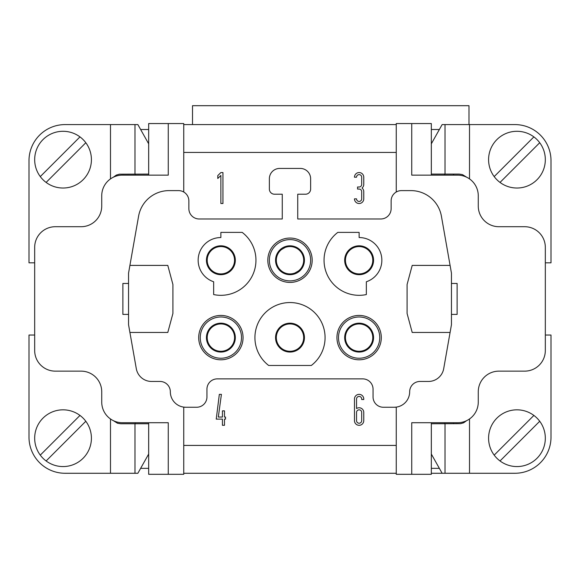 <?xml version="1.0" encoding="UTF-8"?>
<svg xmlns="http://www.w3.org/2000/svg" width="580" height="580" viewBox="0 0 580 580"><rect width="100%" height="100%" fill="white"/><g stroke="black" fill="none" stroke-linecap="round" stroke-linejoin="round"><path stroke-width="0.87" d="M444.744 174.101L444.744 175.138M135.256 423.755L135.256 422.726M135.256 174.101L135.256 175.138M148.668 422.726L148.668 474.31L168.265 474.31L168.265 422.726L122.358 422.726A20.634 20.634 0 0 1 101.732 402.092L101.732 391.775A20.634 20.634 0 0 0 81.099 371.142L55.303 371.142A20.634 20.634 0 0 1 34.677 350.508L34.677 247.348A20.634 20.634 0 0 1 55.303 226.715L81.099 226.715A20.634 20.634 0 0 0 101.732 206.081L101.732 195.772A20.634 20.634 0 0 1 122.358 175.138L168.265 175.138L168.265 123.554L183.744 123.554L183.744 192.009M431.332 422.726L431.332 474.31L411.735 474.31L411.735 422.726L457.642 422.726A20.634 20.634 0 0 0 478.268 402.092L478.268 391.775A20.634 20.634 0 0 1 498.901 371.142L524.697 371.142A20.634 20.634 0 0 0 545.323 350.508L545.323 247.348A20.634 20.634 0 0 0 524.697 226.715L498.901 226.715A20.634 20.634 0 0 1 478.268 206.081L478.268 195.772A20.634 20.634 0 0 0 457.642 175.138L411.735 175.138L411.735 123.554L396.256 123.554L396.256 192.009M129.913 332.456L167.801 332.456L172.912 313.49L172.912 284.497L167.794 265.401L129.913 265.401L128.55 273.137L128.55 324.72L136.3 368.67A15.471 15.471 0 0 0 151.54 381.459L160.015 381.459A10.317 10.317 0 0 1 170.332 391.775A15.471 15.471 0 0 0 185.803 407.254L183.744 407.109L183.744 474.31L168.265 474.31M344.68 260.246A14.442 14.442 0 0 1 359.121 245.804A14.442 14.442 0 0 1 373.563 260.246A14.442 14.442 0 0 1 359.121 274.688A14.442 14.442 0 0 1 344.68 260.246M275.558 337.618A14.442 14.442 0 0 1 290 323.176A14.442 14.442 0 0 1 304.442 337.618A14.442 14.442 0 0 1 290 352.06A14.442 14.442 0 0 1 275.558 337.618M450.087 332.456L412.199 332.456L407.087 313.49L407.087 284.497L412.206 265.401L450.087 265.401L451.45 273.137L451.45 324.72L443.7 368.67A15.471 15.471 0 0 1 428.461 381.459L419.985 381.459A10.317 10.317 0 0 0 409.668 391.775A15.471 15.471 0 0 1 394.197 407.254L383.358 407.254A10.317 10.317 0 0 1 373.049 396.938L373.049 389.195A10.317 10.317 0 0 0 362.732 378.878L217.268 378.878A10.317 10.317 0 0 0 206.951 389.195L206.951 396.938A10.317 10.317 0 0 1 196.642 407.254L185.803 407.254M129.913 265.401L138.591 216.188A30.95 30.95 0 0 1 169.07 190.61L178.553 190.61A10.317 10.317 0 0 1 188.87 200.926L188.87 208.662A10.317 10.317 0 0 0 199.186 218.979L282.264 218.979L282.264 194.22L274.529 194.22A5.155 5.155 0 0 1 269.367 189.065L269.367 178.749A10.317 10.317 0 0 1 279.683 168.432L300.317 168.432A10.317 10.317 0 0 1 310.633 178.749L310.633 189.065A5.155 5.155 0 0 1 305.471 194.22L297.736 194.22L297.736 218.979L380.813 218.979A10.317 10.317 0 0 0 391.13 208.662L391.13 200.926A10.317 10.317 0 0 1 401.447 190.61L410.93 190.61A30.95 30.95 0 0 1 441.409 216.188L450.087 265.401M213.657 281.764A22.692 22.692 0 0 1 220.879 237.546L220.879 232.392L242.201 232.392A35.075 35.075 0 0 1 213.657 294.567L213.657 281.764M235.32 260.246A14.442 14.442 0 0 0 220.879 245.804A14.442 14.442 0 0 0 206.436 260.246A14.442 14.442 0 0 0 220.879 274.688A14.442 14.442 0 0 0 235.32 260.246M268.685 365.473A35.075 35.075 0 0 1 264.132 313.932A35.075 35.075 0 0 1 315.868 313.932A35.075 35.075 0 0 1 311.315 365.473L268.685 365.473M379.748 337.618A20.634 20.634 0 0 1 348.805 355.482A20.634 20.634 0 0 1 348.805 319.747A20.634 20.634 0 0 1 379.748 337.618M381.299 337.618A22.178 22.178 0 0 1 348.029 356.823A22.178 22.178 0 0 1 348.029 318.406A22.178 22.178 0 0 1 381.299 337.618M373.563 337.618A14.442 14.442 0 0 1 351.9 350.124A14.442 14.442 0 0 1 351.9 325.112A14.442 14.442 0 0 1 373.563 337.618M200.252 337.618A20.634 20.634 0 0 1 231.195 319.747A20.634 20.634 0 0 1 231.195 355.482A20.634 20.634 0 0 1 200.252 337.618M198.701 337.618A22.178 22.178 0 0 1 231.971 318.406A22.178 22.178 0 0 1 231.971 356.823A22.178 22.178 0 0 1 198.701 337.618M206.436 337.618A14.442 14.442 0 0 1 228.1 325.112A14.442 14.442 0 0 1 228.1 350.124A14.442 14.442 0 0 1 206.436 337.618M366.342 294.567A35.075 35.075 0 0 1 337.799 232.392L359.121 232.392L359.121 237.546A22.692 22.692 0 0 1 366.342 281.764L366.342 294.567M310.633 260.246A20.634 20.634 0 0 1 279.683 278.11A20.634 20.634 0 0 1 279.683 242.375A20.634 20.634 0 0 1 310.633 260.246M312.178 260.246A22.178 22.178 0 0 1 278.907 279.451A22.178 22.178 0 0 1 278.907 241.033A22.178 22.178 0 0 1 312.178 260.246M304.442 260.246A14.442 14.442 0 0 0 282.779 247.74A14.442 14.442 0 0 0 282.779 272.752A14.442 14.442 0 0 0 304.442 260.246M140.635 468.35L148.668 468.35M148.668 129.514L140.635 129.514M168.265 123.554L148.668 123.554L148.668 175.138M357.57 186.999L359.121 186.999A2.581 2.581 0 0 0 361.695 184.418L361.695 177.197A2.581 2.581 0 0 0 359.121 174.624A2.581 2.581 0 0 0 356.54 177.197L354.474 177.197A4.64 4.64 0 0 1 359.121 172.557A4.64 4.64 0 0 1 363.762 177.197L363.762 184.418A4.64 4.64 0 0 1 362.036 188.029A4.64 4.64 0 0 1 363.762 191.646L363.762 198.86A4.64 4.64 0 0 1 359.121 203.507A4.64 4.64 0 0 1 354.474 198.86L356.54 198.86A2.581 2.581 0 0 0 359.121 201.441A2.581 2.581 0 0 0 361.695 198.86L361.695 191.639A2.581 2.581 0 0 0 359.121 189.065L357.57 189.065L357.57 186.999M217.79 178.481L217.79 175.588L220.879 172.557L222.945 172.557L222.945 203.507L220.879 203.507L220.879 175.443L217.79 178.481M439.364 468.35L431.332 468.35M444.744 423.755L444.744 422.726M394.197 407.254L396.256 407.109L396.256 474.31L411.735 474.31M411.735 123.554L431.332 123.554L431.332 175.138M431.332 129.514L439.364 129.514M363.762 399.511L361.695 399.511L361.695 398.997A2.581 2.581 0 0 0 359.121 396.415A2.581 2.581 0 0 0 356.54 398.997L356.54 408.552A4.64 4.64 0 0 1 363.762 412.409L363.762 420.659A4.64 4.64 0 0 1 359.121 425.307A4.64 4.64 0 0 1 354.474 420.659L354.474 398.997A4.64 4.64 0 0 1 359.121 394.357A4.64 4.64 0 0 1 363.762 398.997L363.762 399.511M216.238 419.115L219.334 394.357L221.415 394.357L218.319 417.049L222.43 417.049L222.43 410.865L224.489 410.865L224.489 417.049L225.526 417.049L225.526 419.115L224.489 419.115L224.489 425.307L222.43 425.307L222.43 419.115L216.238 419.115M183.744 152.438L396.256 152.438M183.744 124.584L396.256 124.584M431.332 473.273L514.895 473.273A36.105 36.105 0 0 0 551 437.168L551 335.037L545.323 335.037M453.509 422.726L453.509 423.755M192.509 124.584L192.509 105.691L468.988 105.691L468.988 124.584M453.509 174.101L453.509 175.138M183.744 445.418L396.256 445.418M396.256 473.273L183.744 473.273M79.975 415.432A28.369 28.369 0 0 0 40.281 455.126L79.975 415.432A28.369 28.369 0 0 1 85.811 421.268L46.117 460.962A28.369 28.369 0 0 0 85.811 421.268M46.117 460.962A28.369 28.369 0 0 1 40.281 455.126M79.975 136.894A28.369 28.369 0 0 0 40.281 176.588L79.975 136.894A28.369 28.369 0 0 1 85.811 142.731L46.117 182.424A28.369 28.369 0 0 0 85.811 142.731M46.117 182.424A28.369 28.369 0 0 1 40.281 176.588M113.325 177.219L116.377 175.059L119.415 174.188L148.661 174.101L148.661 143.797L137.866 124.584L65.105 124.584A36.105 36.105 0 0 0 29 160.696L29 262.827L34.677 262.827M34.677 335.037L29 335.037L29 437.168A36.105 36.105 0 0 0 65.105 473.273L137.866 473.273L148.661 454.06L148.661 423.755L120.712 423.755L117.53 423.255L113.325 420.638M128.55 283.453L122.88 283.453L122.88 314.404L128.55 314.404M290 323.945A13.666 13.666 0 0 0 281.619 348.413A13.666 13.666 0 0 0 302.934 342.048A13.666 13.666 0 0 0 290 323.945M359.121 323.945A13.666 13.666 0 0 0 350.74 348.413A13.666 13.666 0 0 0 372.048 342.048A13.666 13.666 0 0 0 359.121 323.945M359.121 246.573A13.666 13.666 0 0 0 350.74 271.041A13.666 13.666 0 0 0 372.048 264.676A13.666 13.666 0 0 0 359.121 246.573M220.879 246.573A13.666 13.666 0 0 0 212.505 271.041A13.666 13.666 0 0 0 233.812 264.676A13.666 13.666 0 0 0 220.879 246.573M500.025 460.962A28.369 28.369 0 0 0 539.719 421.268L500.025 460.962A28.369 28.369 0 0 1 494.189 455.126L533.883 415.432A28.369 28.369 0 0 0 494.189 455.126M533.883 415.432A28.369 28.369 0 0 1 539.719 421.268M500.025 182.424A28.369 28.369 0 0 0 539.719 142.731L500.025 182.424A28.369 28.369 0 0 1 494.189 176.588L533.883 136.894A28.369 28.369 0 0 0 494.189 176.588M533.883 136.894A28.369 28.369 0 0 1 539.719 142.731M466.675 420.638L463.623 422.805L460.585 423.675L431.339 423.755L431.339 454.06L442.134 473.273M545.323 262.827L551 262.827L551 160.696A36.105 36.105 0 0 0 514.895 124.584L442.134 124.584L431.339 143.797L431.339 174.101L459.287 174.101L462.47 174.609L466.675 177.219M451.45 314.404L457.12 314.404L457.12 283.453L451.45 283.453M298.54 270.918A13.666 13.666 0 0 0 285.034 247.508L281.459 249.574A13.666 13.666 0 0 0 294.966 272.977L298.54 270.918M220.879 323.945A13.666 13.666 0 0 0 208.126 342.533A13.666 13.666 0 0 0 230.064 347.746A13.666 13.666 0 0 0 220.879 323.945M361.695 420.659L361.695 412.409A2.581 2.581 0 0 0 359.121 409.828A2.581 2.581 0 0 0 356.54 412.409L356.54 420.659A2.581 2.581 0 0 0 359.121 423.24A2.581 2.581 0 0 0 361.695 420.659M110.497 473.273L110.497 418.97M134.973 423.755L134.973 473.273M134.973 124.584L134.973 174.101M110.497 178.894L110.497 124.584M469.503 124.584L469.503 178.894M445.027 174.101L445.027 124.584M445.027 473.273L445.027 423.755M469.503 418.97L469.503 473.273"/></g></svg>
